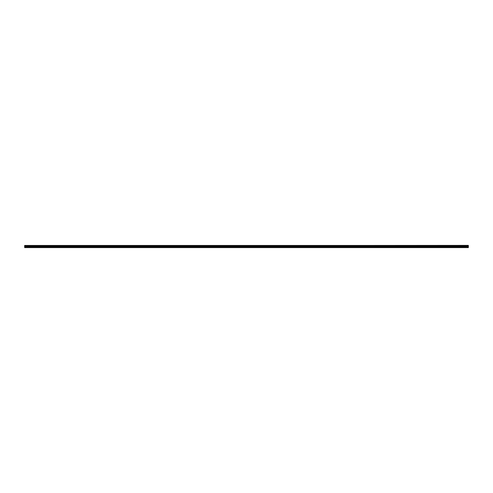 <?xml version="1.0" encoding="UTF-8"?>
<svg xmlns="http://www.w3.org/2000/svg" width="493" height="493" viewBox="0 0 493 493"><rect width="100%" height="100%" fill="white"/><g stroke="black" fill="none" stroke-linecap="round" stroke-linejoin="round"><path stroke-width="0.74" d="M24.65 245.662L468.35 245.385L24.65 245.662L468.35 245.693L468.35 246.346L24.65 246.377L468.35 246.346M24.65 245.693L24.65 246.346M24.65 246.377L24.65 247.615L468.35 247.615L468.35 246.377M24.65 247.498L468.35 247.498M24.65 246.888L246.475 246.888L246.475 247.498M246.525 247.498L246.525 246.888L468.35 246.888M468.35 245.452L24.65 245.452M246.5 247.548L246.475 246.888M24.65 246.654L468.35 246.654"/></g></svg>
